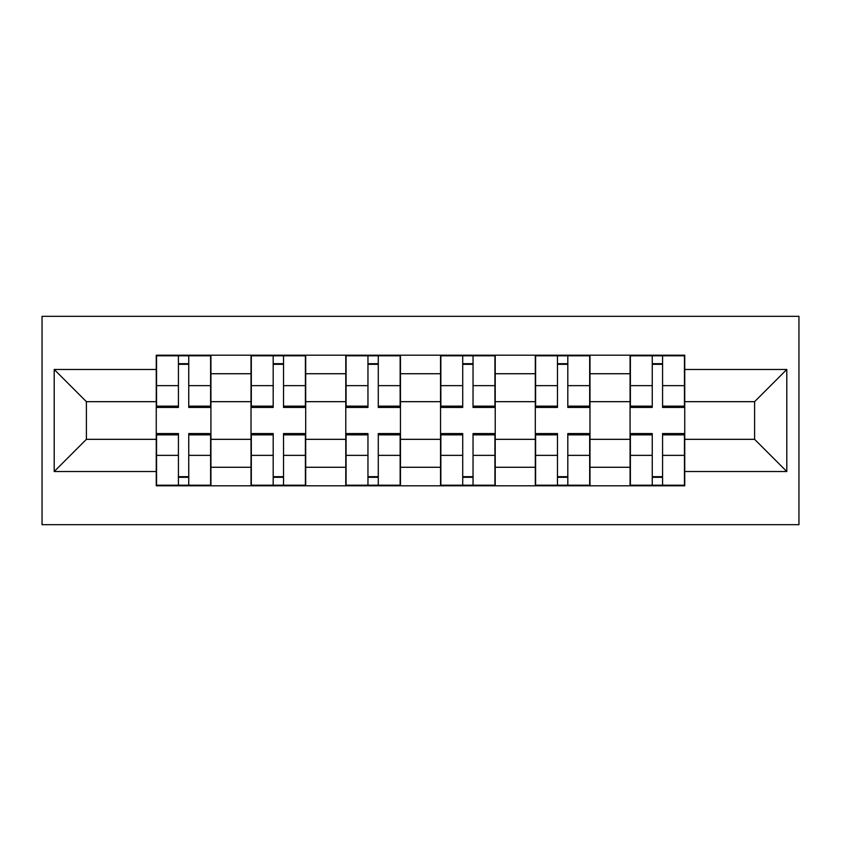<?xml version="1.0" encoding="UTF-8"?>
<svg xmlns="http://www.w3.org/2000/svg" width="841" height="841" viewBox="0 0 841 841"><rect width="100%" height="100%" fill="white"/><g stroke="black" fill="none" stroke-linecap="round" stroke-linejoin="round"><path stroke-width="1.26" d="M42.05 524.679L798.95 524.679L798.95 316.321L42.05 316.321L42.05 524.679M251.017 485.804L251.017 373.73L210.923 373.73L210.923 485.804M210.923 373.73L210.923 355.196M251.017 373.73L251.017 355.196M305.693 355.196L305.693 485.804M345.777 485.804L345.777 355.196M400.453 355.196L400.453 485.804M440.547 485.804L440.547 355.196M495.223 355.196L495.223 485.804M535.307 485.804L535.307 355.196M589.983 355.196L589.983 485.804M630.077 485.804L630.077 355.196M630.077 439.328L589.983 439.328M535.307 439.328L495.223 439.328M440.547 439.328L400.453 439.328M345.777 439.328L305.693 439.328M251.017 439.328L210.923 439.328M630.077 401.672L589.983 401.672M535.307 401.672L495.223 401.672M440.547 401.672L400.453 401.672M345.777 401.672L305.693 401.672M251.017 401.672L210.923 401.672M86.392 439.328L156.258 439.328L156.258 401.672L86.392 401.672L86.392 439.328L54.202 471.528L54.202 369.472L156.258 369.472L156.258 401.672M684.742 401.672L684.742 439.328L754.608 439.328L754.608 401.672L684.742 401.672L684.742 355.196L156.258 355.196L156.258 369.472M684.742 369.472L786.798 369.472L786.798 471.528L684.742 471.528L684.742 439.328M156.258 439.328L156.258 485.804L684.742 485.804L684.742 471.528M156.258 471.528L54.202 471.528M188.752 476.689L178.429 476.689M178.429 364.311L188.752 364.311M283.522 476.689L273.188 476.689M273.188 364.311L283.522 364.311M378.282 476.689L367.959 476.689M367.959 364.311L378.282 364.311M473.041 476.689L462.718 476.689M462.718 364.311L473.041 364.311M567.812 476.689L557.478 476.689M557.478 364.311L567.812 364.311M662.571 476.689L652.248 476.689M652.248 364.311L662.571 364.311M54.202 369.472L86.392 401.672M754.608 439.328L786.798 471.528M754.608 401.672L786.798 369.472M188.752 406.15L210.618 406.15L210.618 407.443L188.752 407.443L188.752 355.806L210.618 355.806L198.476 355.806M210.618 406.15L210.618 355.806M178.429 363.701L188.752 363.701M168.705 355.806L156.552 355.806L156.552 407.443L178.429 407.443L178.429 355.806L176.599 355.806M156.552 355.806L190.571 355.806M178.429 434.85L156.552 434.85L156.552 433.557L178.429 433.557L178.429 485.194L156.552 485.194L168.705 485.194M156.552 434.85L156.552 485.194M188.752 477.299L178.429 477.299M198.476 485.194L210.618 485.194L210.618 433.557L188.752 433.557L188.752 485.194L190.571 485.194M210.618 485.194L176.599 485.194M283.522 406.15L305.388 406.15L305.388 407.443L283.522 407.443L283.522 355.806L305.388 355.806L293.236 355.806M305.388 406.15L305.388 355.806M273.188 363.701L283.522 363.701M263.475 355.806L251.322 355.806L251.322 407.443L273.188 407.443L273.188 355.806L271.37 355.806M251.322 355.806L285.341 355.806M378.282 406.15L400.148 406.15L400.148 407.443L378.282 407.443L378.282 355.806L400.148 355.806L388.006 355.806M400.148 406.15L400.148 355.806M367.959 363.701L378.282 363.701M358.234 355.806L346.082 355.806L346.082 407.443L367.959 407.443L367.959 355.806L366.129 355.806M346.082 355.806L380.1 355.806M273.188 434.85L251.322 434.85L251.322 433.557L273.188 433.557L273.188 485.194L251.322 485.194L263.475 485.194M251.322 434.85L251.322 485.194M283.522 477.299L273.188 477.299M293.236 485.194L305.388 485.194L305.388 433.557L283.522 433.557L283.522 485.194L285.341 485.194M305.388 485.194L271.37 485.194M367.959 434.85L346.082 434.85L346.082 433.557L367.959 433.557L367.959 485.194L346.082 485.194L358.234 485.194M346.082 434.85L346.082 485.194M378.282 477.299L367.959 477.299M388.006 485.194L400.148 485.194L400.148 433.557L378.282 433.557L378.282 485.194L380.1 485.194M400.148 485.194L366.129 485.194M473.041 406.15L494.918 406.15L494.918 407.443L473.041 407.443L473.041 355.806L494.918 355.806L482.766 355.806M494.918 406.15L494.918 355.806M462.718 363.701L473.041 363.701M452.994 355.806L440.852 355.806L440.852 407.443L462.718 407.443L462.718 355.806L460.9 355.806M440.852 355.806L474.871 355.806M567.812 406.15L589.678 406.15L589.678 407.443L567.812 407.443L567.812 355.806L589.678 355.806L577.525 355.806M589.678 406.15L589.678 355.806M557.478 363.701L567.812 363.701M547.764 355.806L535.612 355.806L535.612 407.443L557.478 407.443L557.478 355.806L555.659 355.806M535.612 355.806L569.63 355.806M662.571 406.15L684.448 406.15L684.448 407.443L662.571 407.443L662.571 355.806L684.448 355.806L672.295 355.806M684.448 406.15L684.448 355.806M652.248 363.701L662.571 363.701M642.524 355.806L630.382 355.806L630.382 407.443L652.248 407.443L652.248 355.806L650.429 355.806M630.382 355.806L664.401 355.806M462.718 434.85L440.852 434.85L440.852 433.557L462.718 433.557L462.718 485.194L440.852 485.194L452.994 485.194M440.852 434.85L440.852 485.194M473.041 477.299L462.718 477.299M482.766 485.194L494.918 485.194L494.918 433.557L473.041 433.557L473.041 485.194L474.871 485.194M494.918 485.194L460.9 485.194M557.478 434.85L535.612 434.85L535.612 433.557L557.478 433.557L557.478 485.194L535.612 485.194L547.764 485.194M535.612 434.85L535.612 485.194M567.812 477.299L557.478 477.299M577.525 485.194L589.678 485.194L589.678 433.557L567.812 433.557L567.812 485.194L569.63 485.194M589.678 485.194L555.659 485.194M652.248 434.85L630.382 434.85L630.382 433.557L652.248 433.557L652.248 485.194L630.382 485.194L642.524 485.194M630.382 434.85L630.382 485.194M662.571 477.299L652.248 477.299M672.295 485.194L684.448 485.194L684.448 433.557L662.571 433.557L662.571 485.194L664.401 485.194M684.448 485.194L650.429 485.194M535.307 373.73L495.223 373.73M440.547 373.73L400.453 373.73M345.777 373.73L305.693 373.73M630.077 373.73L589.983 373.73M535.307 467.27L495.223 467.27M440.547 467.27L400.453 467.27M345.777 467.27L305.693 467.27M251.017 467.27L210.923 467.27M630.077 467.27L589.983 467.27M188.752 385.641L210.618 385.641M156.552 406.15L178.429 406.15M156.552 385.641L178.429 385.641M178.429 455.359L156.552 455.359M210.618 434.85L188.752 434.85M210.618 455.359L188.752 455.359M283.522 385.641L305.388 385.641M251.322 406.15L273.188 406.15M251.322 385.641L273.188 385.641M378.282 385.641L400.148 385.641M346.082 406.15L367.959 406.15M346.082 385.641L367.959 385.641M273.188 455.359L251.322 455.359M305.388 434.85L283.522 434.85M305.388 455.359L283.522 455.359M367.959 455.359L346.082 455.359M400.148 434.85L378.282 434.85M400.148 455.359L378.282 455.359M473.041 385.641L494.918 385.641M440.852 406.15L462.718 406.15M440.852 385.641L462.718 385.641M567.812 385.641L589.678 385.641M535.612 406.15L557.478 406.15M535.612 385.641L557.478 385.641M662.571 385.641L684.448 385.641M630.382 406.15L652.248 406.15M630.382 385.641L652.248 385.641M462.718 455.359L440.852 455.359M494.918 434.85L473.041 434.85M494.918 455.359L473.041 455.359M557.478 455.359L535.612 455.359M589.678 434.85L567.812 434.85M589.678 455.359L567.812 455.359M652.248 455.359L630.382 455.359M684.448 434.85L662.571 434.85M684.448 455.359L662.571 455.359"/></g></svg>
